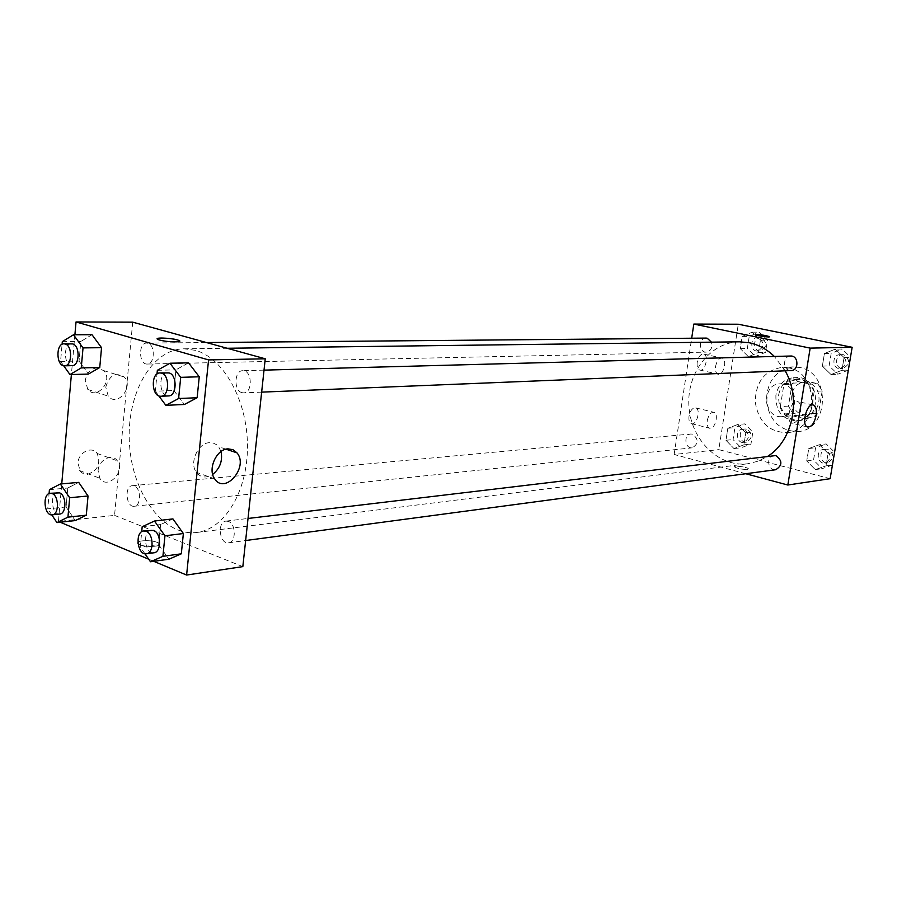 <?xml version="1.0" encoding="UTF-8"?>
<svg xmlns="http://www.w3.org/2000/svg" width="897" height="897" viewBox="0 0 897 897"><rect width="100%" height="100%" fill="white"/><g stroke="black" fill="none" stroke-linecap="round" stroke-linejoin="round"><path stroke-width="0.67" stroke-dasharray="4.49 3.36" d="M783.193 384.14L779.762 383.849C761.105 384.107 763.482 418.899 782.005 416.612C798.061 416.174 799.171 386.831 783.193 384.14M807.76 382.828L804.374 382.548C785.94 382.806 788.272 416.802 806.56 414.549C822.414 414.1 823.524 385.452 807.76 382.828M822.179 390.935L818.524 413.125L812.177 417.867L792.724 413.27L788.441 406.083L791.995 384.174L798.229 379.364L817.795 383.692L822.179 390.935L814.184 391.428L810.518 413.786L818.524 413.125M788.441 406.083L780.312 406.689L783.866 384.611L791.995 384.174M798.229 379.364L790.134 379.767L809.778 384.129L817.795 383.692M790.134 379.767L783.866 384.611M780.312 406.689L784.606 413.932L792.724 413.27M810.518 413.786L804.149 418.574L784.606 413.932M814.184 391.428L809.778 384.129M778.652 394.871C780.917 384.521 786.747 378.758 796.144 377.592C819.914 375.305 822.941 419.605 799.092 420.581C784.976 419.426 778.159 410.86 778.652 394.871M775.905 395.05C775.412 411.073 782.24 419.661 796.379 420.828C817.593 420.155 818.972 381.561 797.848 378.097L793.43 377.715C784.012 378.893 778.181 384.667 775.905 395.05M804.149 418.574L812.177 417.867M799.575 367.456L793.318 366.907C775.871 369.833 766.89 381.27 766.397 401.228C769.604 420.917 780.054 431.031 797.747 431.558C829.445 430.28 831.205 372.457 799.575 367.456M788.586 367.871L782.296 367.31C764.749 370.27 755.723 381.83 755.229 401.991C758.47 421.893 768.976 432.107 786.759 432.657C818.647 431.379 820.396 372.928 788.586 367.871M830.151 478.684L718.8 449.632L738.298 324.232M748.39 356.681L740.272 348.63L742.178 336.42L752.235 332.159L760.443 340.21L758.492 352.51L748.39 356.681L740.272 348.63L742.178 336.42L752.235 332.159L760.443 340.21L758.492 352.51L748.39 356.681L755.431 356.49L747.336 348.496L749.242 336.364L759.266 332.137L767.44 340.131L765.5 352.353L755.431 356.49M737.738 424.505L745.811 432.791L743.905 444.856L733.959 448.556L725.976 440.27L727.837 428.284L737.738 424.505L745.811 432.791L743.905 444.856L733.959 448.556L725.976 440.27L727.837 428.284L737.738 424.505L744.79 423.889L752.841 432.107L750.946 444.105L741.023 447.782L733.062 439.552L734.935 427.645L744.79 423.889M819.421 444.721L828.088 453.377L826.002 465.868L815.295 469.602L806.728 460.935L808.769 448.545L819.421 444.721L828.088 453.377L826.002 465.868L815.295 469.602L806.728 460.935L808.769 448.545L819.421 444.721L826.193 443.937L834.569 452.29M835.253 349.168L844.066 357.567L841.935 370.304L831.048 374.542L822.347 366.133L824.433 353.496L835.253 349.168L844.066 357.567L841.935 370.304L831.048 374.542L822.347 366.133L824.433 353.496L835.253 349.168L841.991 349.023L850.502 357.129M747.403 469.411L748.378 468.727C747.347 466.989 732.95 465.151 734.632 466.967C737.704 468.626 741.954 469.445 747.403 469.411C741.954 469.434 737.704 468.626 734.632 466.967C732.95 465.139 747.347 466.978 748.378 468.716L747.403 469.411M745.755 473.728L674.14 454.487L718.8 449.632M800.427 411.88C801.144 406.319 800.247 402.854 797.736 401.475C791.322 398.414 785.01 421.052 791.692 423.16C795.673 423.563 798.577 419.796 800.427 411.88M755.341 334.648L755.442 334.794C756.44 335.713 769.738 337.586 769.447 336.756M689.031 416.107C688.571 420.02 689.311 422.509 691.217 423.586C696.364 426.153 701.241 409.66 695.859 407.9C692.663 407.53 690.387 410.265 689.031 416.107M697.216 362.197C696.745 366.357 697.552 368.97 699.626 370.013C704.93 372.311 709.336 355.548 703.82 354.08C700.703 353.822 698.505 356.535 697.216 362.197M674.14 454.487L691.688 338.214M707.24 420.637C708.608 414.75 710.884 411.992 714.046 412.351C719.383 414.1 714.472 430.728 709.381 428.161C707.486 427.095 706.769 424.584 707.24 420.637M715.593 366.312C716.894 360.594 719.091 357.858 722.175 358.105C727.646 359.562 723.195 376.471 717.948 374.172C715.896 373.13 715.111 370.506 715.593 366.312M790.593 356.019C783.216 355.851 782.296 369.239 789.595 370.45L791.019 370.573M692.529 434.148L690.836 434.013C683.357 434.372 684.815 448.926 692.237 447.827C698.718 443.746 698.808 439.194 692.529 434.148M706.074 338.091C698.438 337.833 698.606 352.611 706.231 352.117C710.962 351.019 712.711 347.7 711.489 342.161M773.831 455.418C765.769 456.046 767.776 471.116 775.726 469.725M739.509 341.813C710.054 342.037 686.407 373.242 688.941 406.52C690.959 439.833 718.643 467.528 747.851 463.749L758.279 461.159L768.034 456.113M785.178 370.82L774.369 356.457M195.333 350.312L184.132 348.798C150.954 349.124 125.849 395.42 129.516 444.8C132.61 494.225 163.781 536.664 196.701 532.47C224.598 529.387 247.83 491.231 247.449 445.742C247.348 400.286 223.532 357.881 195.333 350.312M241.966 392.662C233.534 390.711 234.24 370.371 242.751 370.708C252.124 369.889 253.021 393.054 243.614 392.875L241.966 392.662M134.191 485.95L132.33 485.692C124.111 485.972 126.096 507.59 134.236 506.256C141.278 506.076 141.255 488.058 134.191 485.95M147.848 343.248L146.648 343.08C138.172 342.676 138.743 364.72 147.186 364.047C154.845 364.462 155.484 344.874 147.848 343.248M228.343 521.404L226.01 521.101C216.827 521.695 219.496 544.535 228.556 542.82C236.281 542.382 236.102 523.747 228.343 521.404M132.711 322.158L114.547 515.383L58.417 521.493L61.747 483.875M242.829 566.624L114.547 515.383M87.458 474.39C97.795 470.622 101.025 463.648 97.123 453.456C92.032 445.607 78.443 452.256 77.904 463.031L80.427 471.643L83.6 473.851L87.458 474.39M97.123 367.837C90.586 368.734 86.639 372.984 85.293 380.575L87.816 389.477C96.708 400.78 113.717 380.384 103.704 370.607L97.123 367.837M74.9 334.772L71.39 374.52M173.861 390.509L184.378 404.48L173.861 390.509L175.913 369.833L173.861 390.509L155.327 391.215L156.997 374.027M188.549 362.848L175.913 369.833L188.549 362.848M158.634 544.591L168.894 559.223L158.634 544.591L160.608 524.566L158.634 544.591L140.224 546.968L141.704 531.742M172.93 518.903L160.608 524.566L172.93 518.903M66.086 506.984L75.27 520.585L66.086 506.984L67.768 488.002L66.086 506.984L47.754 508.834L49.088 493.585M78.701 482.384L67.768 488.002L78.701 482.384M153.757 561.32L148.723 559.212M60.189 522.233L58.417 521.493M91.987 334.704L80.797 341.51L79.059 361.065L88.444 374.071L79.059 361.065L80.797 341.51L91.987 334.704M98.098 470.611C98.681 459.713 112.293 452.918 117.361 460.845C125.916 471.643 107.158 490.412 99.791 478.247L98.098 470.611M105.768 387.156C109.367 375.204 115.511 371.818 124.223 376.998C134.202 386.865 117.126 407.552 108.257 396.16L105.768 387.156M157.323 542.438C150.27 539.321 133.07 540.678 138.385 543.974C143.385 547.753 164.667 546.878 158.769 543.19L157.323 542.438L158.769 543.178C164.667 546.878 143.385 547.742 138.385 543.974C133.07 540.678 150.27 539.321 157.323 542.438M221.021 451.55L218.588 446.695L216.457 444.632L213.217 443.051L209.584 442.681C198.024 442.815 189.009 462.863 196.32 472.327C200.704 477.731 206.153 478.437 212.69 474.435M157.244 338.808L159.576 340.03C169.432 342.015 176.137 342.385 179.703 341.129M158.769 395.835L155.327 391.215M167.515 372.715C157.995 372.446 158.982 396.855 168.445 395.936M157.356 370.304L175.913 369.833M144.933 553.752L140.224 546.968M151.245 530.071C142.074 530.632 144.809 554.537 153.858 552.799M142.186 526.718L160.608 524.566M63.665 365.729L60.581 361.413L62.072 344.313M71.468 343.753C63.037 343.327 63.676 366.346 72.074 365.651M60.581 361.413L79.059 361.065M62.308 341.645L80.797 341.51M51.779 514.867L47.754 508.834M57.7 492.588C49.526 492.845 51.578 515.405 59.662 514.059M49.425 489.661L67.768 488.002M848.327 370.147L837.798 374.228L829.12 365.875L831.194 353.328L841.991 349.023M841.027 354.82L839.749 354.707C831.71 354.595 832.136 369.228 840.141 368.577C847.553 364.574 847.844 359.989 841.027 354.82M831.048 374.542L837.798 374.228M822.347 366.133L829.12 365.875M824.433 353.496L831.194 353.328M844.066 357.567L850.457 357.376M841.935 370.304L848.338 370.035M843.696 354.752L842.418 354.629C834.389 354.528 834.815 369.115 842.81 368.465C850.21 364.485 850.502 359.91 843.696 354.752M832.438 465.05L822.078 468.66L813.545 460.06L815.586 447.749L826.193 443.937M825.251 449.621L823.267 449.498C815.418 450.115 817.346 464.478 825.105 463.121C831.721 459.006 831.766 454.499 825.251 449.621M815.295 469.602L822.078 468.66M806.728 460.935L813.545 460.06M808.769 448.545L815.586 447.749M828.088 453.377L834.524 452.57M826.002 465.868L832.45 464.982M827.931 449.296L825.958 449.173C818.109 449.789 820.037 464.119 827.785 462.762C834.401 458.647 834.445 454.162 827.931 449.296M758.38 337.732L757.326 337.631C749.858 337.384 750.004 351.501 757.449 351.03C764.468 347.217 764.782 342.777 758.38 337.732M740.272 348.63L747.336 348.496M742.178 336.42L749.242 336.364M752.235 332.159L759.266 332.137M760.443 340.21L767.44 340.131M758.492 352.51L765.5 352.353M761.172 337.709L760.118 337.608C752.661 337.362 752.796 351.433 760.241 350.962C767.249 347.161 767.552 342.744 761.172 337.709M743.927 429.371L742.279 429.248C734.957 429.618 736.37 443.51 743.624 442.445C749.97 438.532 750.071 434.182 743.927 429.371M733.959 448.556L741.023 447.782M725.976 440.27L733.062 439.552M727.837 428.284L734.935 427.645M745.811 432.791L752.841 432.107M743.905 444.856L750.946 444.105M746.73 429.114L745.082 428.99C737.771 429.36 739.173 443.219 746.416 442.154C752.762 438.252 752.863 433.913 746.73 429.114M804.374 382.548L779.762 383.849M806.56 414.549L782.005 416.612M796.379 420.828L799.092 420.581M793.43 377.715L796.144 377.592M786.759 432.657L797.747 431.558M782.296 367.31L793.318 366.907M812.783 404.951L797.736 401.475M807.412 426.95L791.692 423.16M691.217 423.586L709.381 428.161M695.859 407.9L714.046 412.351M699.626 370.013L717.948 374.172M703.82 354.08L722.175 358.105M196.701 532.47L747.851 463.749M184.132 348.798L227.132 348.26M264.021 370.136L242.751 370.708M261.655 392.135L243.614 392.875M134.236 506.256L692.237 447.827M132.33 485.692L690.836 434.013M147.186 364.047L706.231 352.117M146.648 343.08L206.478 342.553M228.556 542.82L245.643 540.532M226.01 521.101L248.032 518.466M79.609 470.577L99.791 478.247M97.123 453.456L117.361 460.845M87.816 389.477L108.257 396.16M103.704 370.607L124.223 376.998M225.999 449.184L218.588 446.695M214.663 478.83L196.32 472.327M840.141 368.577L842.81 368.465M839.749 354.707L842.418 354.629M825.105 463.121L827.785 462.762M823.267 449.498L825.958 449.173M757.449 351.03L760.241 350.962M757.326 337.631L760.118 337.608M743.624 442.445L746.416 442.154M742.279 429.248L745.082 428.99"/><path stroke-width="1.35" d="M691.688 338.214L693.818 324.075L738.298 324.232L852.15 347.296L830.151 478.684L787.835 485.019L745.755 473.728M816.113 415.569C814.252 423.541 811.348 427.331 807.412 426.95C800.797 424.853 807.143 402.058 813.489 405.119C815.978 406.498 816.853 409.974 816.113 415.569M693.818 324.075L810.17 348.114L852.15 347.296M810.17 348.114L787.835 485.019M769.447 336.756L769.357 336.622C766.173 335.523 761.856 334.805 756.384 334.469C761.856 334.794 766.173 335.512 769.357 336.622C771.185 337.732 756.586 335.803 755.442 334.783L756.384 334.469L755.341 334.648M261.655 392.135L791.019 370.573C799.171 370.607 798.722 355.436 790.593 356.019L264.021 370.136M711.489 342.161L707.161 338.191L706.074 338.091L206.478 342.553M245.643 540.532L775.726 469.725C782.52 465.42 782.565 460.699 775.86 455.564L248.032 518.466M774.369 356.457C766.991 349.325 758.66 344.773 749.399 342.777L739.509 341.813L227.132 348.26M768.034 456.113C792.847 440.472 801.413 398.997 785.178 370.82M74.9 334.772L76.032 321.956L132.711 322.158L265.243 358.8L242.829 566.624L186.61 575.044L153.757 561.32M71.39 374.52L61.747 483.875M184.378 404.48L197.127 397.741L199.257 376.785L188.549 362.848L199.257 376.785L197.127 397.741L184.378 404.48L165.855 405.332L158.769 395.835M168.894 559.223L181.317 553.819L183.369 533.524L172.93 518.903L183.369 533.524L181.317 553.819L168.894 559.223L150.494 561.769L144.933 553.752M75.27 520.585L86.291 515.192L88.041 495.985L78.701 482.384L88.041 495.985L86.291 515.192L75.27 520.585L56.937 522.592L51.779 514.867M76.032 321.956L208.564 359.91L186.61 575.044M148.723 559.212L60.189 522.233M91.987 334.704L101.54 347.688L91.987 334.704L73.476 334.772L83.029 347.901L81.246 367.916L69.977 374.565L63.665 365.729M99.746 367.49L101.54 347.688L99.746 367.49L88.444 374.071L99.746 367.49L81.246 367.916M228.006 448.848L232.996 449.7L236.987 452.862C249.018 466.855 225.035 495.122 214.663 478.83C207.386 469.31 216.469 449.027 228.006 448.848M208.564 359.91L265.243 358.8M159.576 340.019L158.164 339.548C151.963 337.07 173.693 338.001 178.806 340.4C184.334 342.553 166.92 342.228 159.576 340.019M212.69 474.435C220.034 468.369 222.804 460.744 221.021 451.55M179.703 341.129L178.806 340.412C174.769 338.472 156.897 337.137 157.244 338.808M156.997 374.027L157.356 370.304L169.982 363.24L180.701 377.345L178.604 398.526L165.855 405.332M160.922 396.239L168.445 395.936C176.933 396.227 177.494 374.845 169.04 372.928L159.98 372.917C150.461 372.647 151.458 397.169 160.922 396.239C169.41 396.53 169.959 375.058 161.494 373.13L159.98 372.917M169.982 363.24L188.549 362.848M180.701 377.345L199.257 376.785M178.604 398.526L197.127 397.741M141.704 531.742L142.186 526.718L154.497 521.022L164.947 535.812L162.906 556.319L150.494 561.769M146.379 553.797L153.858 552.799C161.583 552.384 161.337 532.885 153.578 530.396L143.767 530.968C134.584 531.529 137.331 555.535 146.379 553.797C154.105 553.382 153.858 533.805 146.088 531.293L143.767 530.968M154.497 521.022L172.93 518.903M164.947 535.812L183.369 533.524M162.906 556.319L181.317 553.819M62.072 344.313L62.308 341.645L73.476 334.772M64.573 365.819L72.074 365.651C79.71 366.088 80.281 345.625 72.679 343.932L63.967 343.82C55.536 343.394 56.186 366.503 64.573 365.819C72.197 366.245 72.758 345.704 65.167 344L63.967 343.82M69.977 374.565L88.444 374.071M83.029 347.901L101.54 347.688M49.088 493.585L49.425 489.661L60.334 483.999L69.674 497.745L67.937 517.154L56.937 522.592M52.217 514.844L59.662 514.059C66.67 513.914 66.591 495.11 59.55 492.879L50.254 493.283C42.081 493.529 44.144 516.19 52.217 514.844C59.224 514.699 59.135 495.817 52.104 493.563L50.254 493.283M60.334 483.999L78.701 482.384M69.674 497.745L88.041 495.985M67.937 517.154L86.291 515.192M850.502 357.129L848.327 370.147M834.569 452.29L832.438 465.05M813.489 405.119L812.783 404.951M236.987 452.862L225.999 449.184"/></g></svg>
